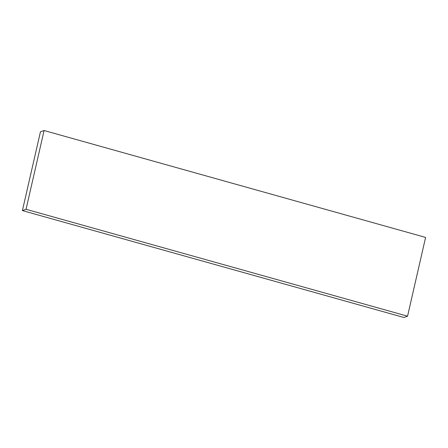<?xml version="1.0" encoding="UTF-8"?>
<svg xmlns="http://www.w3.org/2000/svg" width="448" height="448" viewBox="0 0 448 448"><rect width="100%" height="100%" fill="white"/><g stroke="black" fill="none" stroke-linecap="round" stroke-linejoin="round"><path stroke-width="0.67" d="M44.083 130.519L40.443 131.818L22.4 210.588L403.917 317.481L407.557 316.182L425.6 237.412L44.083 130.519L26.04 209.289L407.557 316.182M22.4 210.588L26.04 209.289"/></g></svg>
